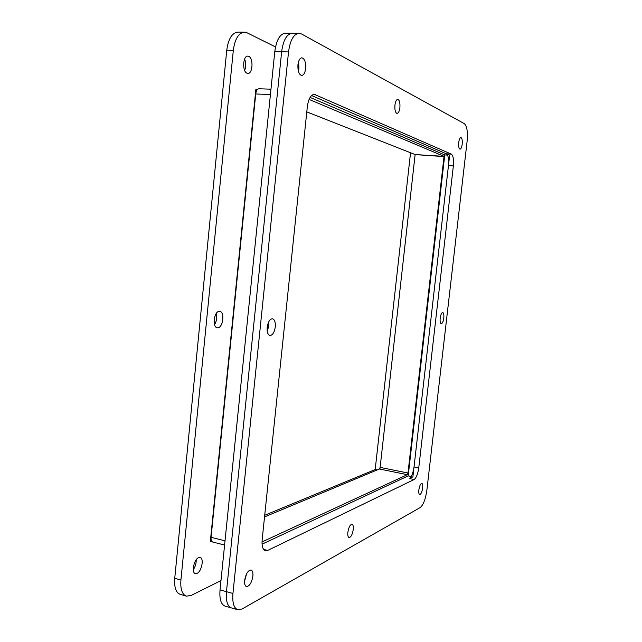 <?xml version="1.0" encoding="UTF-8"?>
<svg xmlns="http://www.w3.org/2000/svg" width="642" height="642" viewBox="0 0 642 642"><rect width="100%" height="100%" fill="white"/><g stroke="black" fill="none" stroke-linecap="round" stroke-linejoin="round"><path stroke-width="0.96" d="M246.632 573.715L244.578 581.138L246.632 573.715M298.49 61.897L298.386 71.23L298.939 68.325L298.49 61.897M268.661 321.955L267.265 331.328L268.749 325.951L268.661 321.955M274.784 51.673L281.637 51.793C283.242 40.141 286.773 33.954 292.238 33.224C286.773 33.954 283.242 40.141 281.637 51.793L226.465 591.675C225.759 600.904 227.404 606.313 231.409 607.918L225.045 606.112C221.008 604.499 219.331 599.09 220.029 589.894L274.784 51.673C276.381 40.053 279.936 33.882 285.449 33.151L292.238 33.224L294.774 33.914M262.064 544.151L408.192 475.891L444.754 154.931L310.078 97.407M237.805 609.739L242.122 608.969L420.205 507.557C423.351 504.941 425.566 499.195 426.85 490.327L467.111 141.264C467.914 131.979 466.999 126.113 464.359 123.665L301.579 33.986L299.06 33.288C293.651 34.018 290.136 40.229 288.531 51.922L232.942 593.465C232.227 602.718 233.848 608.143 237.805 609.739L231.409 607.918C227.404 606.313 225.759 600.904 226.465 591.675L220.029 589.894M412.894 476.854L409.363 478.531C411.578 476.902 413.135 473.034 414.026 466.935L448.461 165.58C448.991 159.24 448.293 155.324 446.391 153.823L311.563 95.522L449.641 155.236L412.894 476.854M408.192 475.891L411.201 476.508M447.522 155.099L444.754 154.931M306.788 111.885L415.109 154.553L444.031 156.359L309.075 99.406M444.224 154.706L444.031 156.359M264.536 516.914L379.414 469.013L380.112 467.384L415.125 154.602L444.561 156.624M224.596 545.05L212.654 542.009C211.411 541.535 210.881 539.97 211.074 537.306L255.733 93.973C256.19 90.683 257.249 88.941 258.911 88.756L270.972 89.19M380.112 467.384L407.983 473.026L407.309 474.687L379.414 469.013M262.016 541.936L407.309 474.687M407.983 473.026L444.039 156.407M248.719 56.36C253.614 58.157 252.787 73.999 247.844 73.421L247.034 73.236C242.122 71.663 242.845 55.581 247.82 56.143L248.719 56.36M244.65 70.427C246.071 66.664 246.063 62.86 244.626 59M198.587 557.641L200.111 557.473C204.284 558.155 201.668 571.605 197.006 573.41L195.401 573.611C191.204 572.921 193.932 559.278 198.587 557.641M193.298 569.671C195.345 566.653 196.308 563.355 196.195 559.776M219.363 311.37L219.733 311.394C225.021 311.755 223.039 327.926 217.726 327.789L217.277 327.765C211.972 327.412 214.059 311.033 219.363 311.37M214.548 324.692C216.643 321.201 217.197 317.485 216.226 313.537M275.514 46.946L247.146 32.846L244.417 32.164C238.583 32.87 234.892 38.937 233.319 50.357L180.916 580.047C180.274 589.099 182.087 594.468 186.373 596.137L191.027 595.503L220.976 580.593M211.667 541.23L210.303 541.808L255.869 89.382L257.081 89.872M415.125 154.553L379.92 469.117M180.916 580.047L174.736 578.33C174.102 587.366 175.948 592.718 180.266 594.404L186.373 596.137M174.736 578.33L226.754 50.236L233.319 50.357M244.417 32.164L237.909 32.1C232.035 32.806 228.319 38.857 226.754 50.236M256.174 91.766L255.644 91.557M264.713 515.277L375.193 469.543L377.183 469.944M375.193 469.543L410.543 152.756M305.64 68.501C305.038 72.875 303.722 75.194 301.676 75.459C298.931 74.576 297.687 71.013 297.936 64.778C298.538 60.396 299.862 58.077 301.892 57.804C304.661 58.719 305.913 62.282 305.64 68.501M462.2 144.201C461.758 147.315 461.036 148.976 460.025 149.185C458.861 148.647 458.428 146.432 458.725 142.524C459.166 139.394 459.897 137.733 460.9 137.532C462.071 138.078 462.505 140.301 462.2 144.201M422.653 488C422.003 492.053 421.016 494.236 419.683 494.557C418.873 494.204 418.6 492.671 418.849 489.974C419.499 485.906 420.494 483.715 421.818 483.41C422.629 483.763 422.909 485.296 422.653 488M443.791 318.031C443.261 321.586 442.41 323.48 441.239 323.728C440.26 323.295 439.906 321.465 440.179 318.223C440.717 314.66 441.568 312.766 442.731 312.526C443.718 312.959 444.071 314.797 443.791 318.031M399.886 107.631C399.388 111.259 398.441 113.185 397.053 113.417C395.336 112.743 394.621 109.983 394.926 105.152C395.432 101.516 396.379 99.582 397.759 99.358C399.485 100.056 400.199 102.808 399.886 107.631M275.282 326.914C274.415 332.379 272.649 335.244 269.977 335.493C267.826 334.771 266.895 332.05 267.184 327.34C268.059 321.859 269.817 318.994 272.473 318.753C274.648 319.483 275.578 322.204 275.282 326.914M353.26 529.473C352.41 534.513 351.013 537.21 349.063 537.571C347.996 537.129 347.587 535.388 347.852 532.346C348.71 527.291 350.107 524.586 352.041 524.249C353.116 524.691 353.525 526.44 353.26 529.473M252.884 576.147C251.696 582.727 249.553 586.194 246.464 586.555C244.971 585.961 244.361 583.923 244.634 580.432C245.846 573.828 247.981 570.353 251.038 570.008C252.547 570.61 253.165 572.656 252.884 576.147M267.65 550.451L265.427 550.764C262.763 549.729 261.671 546.045 262.161 539.713L307.325 106.749C308.425 98.932 310.744 94.791 314.283 94.334L451.334 154.128C453.22 155.629 453.894 159.553 453.356 165.901L418.753 467.882C417.862 473.997 416.321 477.873 414.122 479.51L267.65 550.451L263.621 549.432M288.531 51.922L281.637 51.793L226.465 591.675L232.942 593.465M255.733 93.973L270.426 94.543M225.021 540.829L211.074 537.306M409.363 478.531L414.122 479.51M414.026 466.935L418.753 467.882M448.461 165.58L453.356 165.901M446.391 153.823L451.334 154.128M313.144 94.51L315.407 94.599M292.238 33.224L299.06 33.288"/></g></svg>
